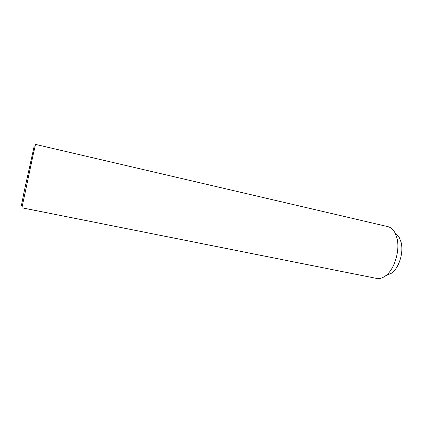 <?xml version="1.0" encoding="UTF-8"?>
<svg xmlns="http://www.w3.org/2000/svg" width="423" height="423" viewBox="0 0 423 423"><rect width="100%" height="100%" fill="white"/><g stroke="black" fill="none" stroke-linecap="round" stroke-linejoin="round"><path stroke-width="0.63" d="M376.549 278.408L376.666 278.429C379.484 278.953 382.387 278.128 385.385 275.965C394.373 269.805 400.327 250.427 396.922 237.985L394.754 232.37C392.909 229.192 390.593 227.273 387.806 226.622L35.543 144.412L33.057 155.215L21.917 207.788L376.666 278.429M387.082 275.193L391.608 273.131C399.042 268.045 403.88 252.346 401.057 242.157L399.259 237.546L396.145 233.967M21.351 205.895L24.037 192.095L34.242 145.951M391.608 273.131L385.385 275.965M399.259 237.546L394.754 232.37"/></g></svg>
